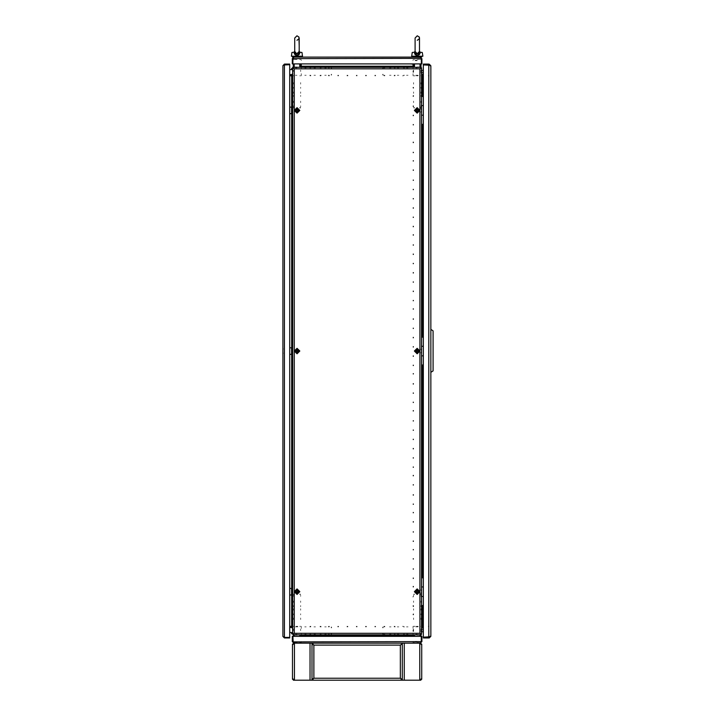 <?xml version="1.0" encoding="UTF-8"?>
<svg xmlns="http://www.w3.org/2000/svg" width="716" height="716" viewBox="0 0 716 716"><rect width="100%" height="100%" fill="white"/><g stroke="black" fill="none" stroke-linecap="round" stroke-linejoin="round"><path stroke-width="0.54" stroke-dasharray="3.58 2.69" d="M413.025 96.517L413.025 95.684L413.025 96.517M413.58 96.517L413.58 95.407L413.58 96.517M413.025 87.263L413.025 88.095L413.025 87.263M413.58 87.263L413.58 88.372L413.58 87.263M413.025 105.771L413.025 106.612L413.025 105.771M413.58 105.771L413.58 106.89L413.58 105.771M413.025 115.034L413.025 115.867L413.025 115.034M413.58 115.034L413.58 115.867L413.58 115.034M413.025 124.289L413.025 125.121L413.025 124.289M413.58 124.289L413.58 125.121L413.58 124.289M413.025 133.543L413.025 132.711L413.025 133.543M413.58 133.543L413.58 132.711L413.58 133.543M413.025 142.797L413.025 141.965L413.025 142.797M413.58 142.797L413.58 141.965L413.58 142.797M413.025 152.052L413.025 152.884L413.025 152.052M413.58 152.052L413.58 152.884L413.58 152.052M413.025 161.315L413.025 160.474L413.025 161.315M413.58 161.315L413.58 160.474L413.58 161.315M413.025 170.569L413.025 169.737L413.025 170.569M413.58 170.569L413.58 169.737L413.58 170.569M413.025 179.823L413.025 180.656L413.025 179.823M413.58 179.823L413.58 180.656L413.58 179.823M413.025 189.078L413.025 189.91L413.025 189.078M413.58 189.078L413.58 189.91L413.58 189.078M413.025 198.332L413.025 199.164L413.025 198.332M413.58 198.332L413.58 199.164L413.58 198.332M413.025 207.586L413.025 208.428L413.025 207.586M413.58 207.586L413.58 208.428L413.58 207.586M413.025 216.85L413.025 217.682L413.025 216.85M413.58 216.85L413.58 217.682L413.58 216.85M413.025 226.104L413.025 226.936L413.025 226.104M413.58 226.104L413.58 226.936L413.58 226.104M413.025 235.358L413.025 234.526L413.025 235.358M413.58 235.358L413.58 234.526L413.58 235.358M413.025 244.612L413.025 245.445L413.025 244.612M413.58 244.612L413.58 245.445L413.58 244.612M413.025 253.867L413.025 254.699L413.025 253.867M413.58 253.867L413.58 254.699L413.58 253.867M413.025 263.13L413.025 263.962L413.025 263.13M413.58 263.13L413.58 263.962L413.58 263.13M413.025 272.384L413.025 273.217L413.025 272.384M413.58 272.384L413.58 273.217L413.58 272.384M413.025 281.639L413.025 282.471L413.025 281.639M413.58 281.639L413.58 282.471L413.58 281.639M413.025 290.893L413.025 291.725L413.025 290.893M413.58 290.893L413.58 291.725L413.58 290.893M413.025 300.147L413.025 300.98L413.025 300.147M413.58 300.147L413.58 300.98L413.58 300.147M413.025 309.41L413.025 308.569L413.025 309.41M413.58 309.41L413.58 308.569L413.58 309.41M413.025 318.665L413.025 319.497L413.025 318.665M413.58 318.665L413.58 319.497L413.58 318.665M413.025 327.919L413.025 328.751L413.025 327.919M413.58 327.919L413.58 328.751L413.58 327.919M413.025 337.173L413.025 338.006L413.025 337.173M413.58 337.173L413.58 338.006L413.58 337.173M413.025 346.428L413.025 347.26L413.025 346.428M413.58 346.428L413.58 347.26L413.58 346.428M413.025 355.682L413.025 356.523L413.025 355.682M413.58 355.682L413.58 356.523L413.58 355.682M413.025 364.945L413.025 365.778L413.025 364.945M413.58 364.945L413.58 365.778L413.58 364.945M413.025 374.2L413.025 373.367L413.025 374.2M413.58 374.2L413.58 373.367L413.58 374.2M413.025 383.454L413.025 384.286L413.025 383.454M413.58 383.454L413.58 384.286L413.58 383.454M413.025 392.708L413.025 393.54L413.025 392.708M413.58 392.708L413.58 393.54L413.58 392.708M413.025 401.962L413.025 402.795L413.025 401.962M413.58 401.962L413.58 402.795L413.58 401.962M413.025 411.226L413.025 410.384L413.025 411.226M413.58 411.226L413.58 410.384L413.58 411.226M413.025 420.48L413.025 421.312L413.025 420.48M413.58 420.48L413.58 421.312L413.58 420.48M413.025 429.734L413.025 430.567L413.025 429.734M413.58 429.734L413.58 430.567L413.58 429.734M413.025 438.989L413.025 439.821L413.025 438.989M413.58 438.989L413.58 439.821L413.58 438.989M413.025 448.243L413.025 449.075L413.025 448.243M413.58 448.243L413.58 449.075L413.58 448.243M413.025 457.497L413.025 458.338L413.025 457.497M413.58 457.497L413.58 458.338L413.58 457.497M413.025 466.76L413.025 467.593L413.025 466.76M413.58 466.76L413.58 467.593L413.58 466.76M413.025 476.015L413.025 475.182L413.025 476.015M413.58 476.015L413.58 475.182L413.58 476.015M413.025 485.269L413.025 484.437L413.025 485.269M413.58 485.269L413.58 484.437L413.58 485.269M413.025 494.523L413.025 495.356L413.025 494.523M413.58 494.523L413.58 495.356L413.58 494.523M413.025 503.778L413.025 504.61L413.025 503.778M413.58 503.778L413.58 504.61L413.58 503.778M413.025 513.041L413.025 512.208L413.025 513.041M413.58 513.041L413.58 512.208L413.58 513.041M413.025 522.295L413.025 521.463L413.025 522.295M413.58 522.295L413.58 521.463L413.58 522.295M413.025 531.549L413.025 532.382L413.025 531.549M413.58 531.549L413.58 532.382L413.58 531.549M413.025 540.804L413.025 541.636L413.025 540.804M413.58 540.804L413.58 541.636L413.58 540.804M413.025 550.058L413.025 549.226L413.025 550.058M413.58 550.058L413.58 549.226L413.58 550.058M413.025 559.321L413.025 558.48L413.025 559.321M413.58 559.321L413.58 558.48L413.58 559.321M413.025 568.576L413.025 569.408L413.025 568.576M413.58 568.576L413.58 569.408L413.58 568.576M413.025 577.83L413.025 578.662L413.025 577.83M413.58 577.83L413.58 578.662L413.58 577.83M413.025 587.084L413.025 586.252L413.025 587.084M413.58 587.084L413.58 586.252L413.58 587.084M413.025 596.338L413.025 597.171L413.025 596.338M413.58 596.338L413.58 595.229L413.58 596.338M413.025 605.593L413.025 606.434L413.025 605.593M413.58 605.593L413.58 606.712L413.58 605.593M413.025 614.856L413.025 614.024L413.025 614.856M413.58 614.856L413.58 613.746L413.58 614.856M413.615 75.789L415.19 75.789L413.615 75.789M415.19 626.33L413.615 626.33L415.19 626.33M419.853 348.925L420.435 348.925L419.853 348.925M419.853 112.528L420.435 112.528L419.853 112.528M419.853 353.185L420.435 353.185L419.853 353.185M419.853 589.581L420.435 589.581L419.853 589.581M419.853 108.277L420.435 108.277L419.853 108.277M419.853 75.789L420.435 75.789L419.853 75.789M419.853 593.841L420.435 593.841L419.853 593.841M419.853 626.33L420.435 626.33L419.853 626.33M420.99 351.977L420.99 352.728L420.99 351.977M420.99 350.133L420.99 349.39L420.99 350.133M420.99 111.32L420.99 112.072L420.99 111.32M420.99 109.485L420.99 108.734L420.99 109.485M420.99 592.633L420.99 593.376L420.99 592.633M420.99 590.789L420.99 590.047L420.99 590.789M421.545 351.977L421.545 352.728L421.545 351.977M421.545 350.133L421.545 349.39L421.545 350.133M421.545 111.32L421.545 112.072L421.545 111.32M421.545 109.485L421.545 108.734L421.545 109.485M421.545 592.633L421.545 593.376L421.545 592.633M421.545 590.789L421.545 590.047L421.545 590.789M422.556 75.789L421.545 75.789M422.556 626.33L421.545 626.33M414.6 626.33L413.025 626.33L414.6 626.33M413.58 75.789L414.6 75.789L413.58 75.789M428.266 626.33L429.135 626.33L428.266 626.33M428.266 75.789L429.135 75.789L428.266 75.789M384.886 75.234L383.776 75.234L384.886 75.234M384.886 67.823L383.776 67.823L384.886 67.823M389.513 75.234L390.999 75.234L389.513 75.234M389.513 67.823L390.999 67.823L389.513 67.823M394.14 75.234L395.259 75.234L394.14 75.234M394.14 67.823L395.259 67.823L394.14 67.823M398.776 75.234L397.291 75.234L398.776 75.234M398.776 67.823L397.291 67.823L398.776 67.823M417.285 75.234L415.799 75.234L417.285 75.234M417.285 67.823L415.799 67.823L417.285 67.823M403.403 75.234L404.513 75.234L403.403 75.234M403.403 67.823L404.513 67.823L403.403 67.823M408.03 75.234L406.545 75.234L408.03 75.234M408.03 67.823L406.545 67.823L408.03 67.823M413.58 101.144L413.58 102.63L413.58 101.144M413.58 91.89L413.58 93.375L413.58 91.89M413.58 71.528L413.58 70.043L413.58 71.528M413.58 82.635L413.58 84.112L413.58 82.635M417.285 59.5L419.504 59.5L417.285 59.5M417.285 66.901L419.504 66.901L417.285 66.901M420.99 82.635L420.99 84.112L420.99 82.635M420.99 87.263L420.99 88.372L420.99 87.263M420.99 91.89L420.99 93.375L420.99 91.89M420.99 96.517L420.99 95.407L420.99 96.517M420.99 101.144L420.99 102.63L420.99 101.144M420.99 105.771L420.99 106.89L420.99 105.771M420.99 71.528L420.99 70.043L420.99 71.528M413.025 75.234L413.025 74.213L413.025 75.789L414.6 75.789L413.025 75.789L413.025 74.213L413.025 75.234M413.025 68.754L413.025 67.823L413.025 68.754M413.58 59.5L414.51 59.5L413.58 59.5M420.059 59.5L420.99 59.5L420.059 59.5M414.51 67.268L413.58 67.268L414.51 67.268M420.059 67.268L420.99 67.268L420.059 67.268M414.51 108L413.955 108L414.51 108M420.059 108L420.614 108L420.059 108M382.666 74.303L382.666 74.858L382.666 74.303M382.666 68.754L382.666 68.199L382.666 68.754M383.033 74.303L383.033 75.234L383.033 74.303M383.033 67.823L383.033 68.754L383.033 67.823M420.99 107.624L420.059 107.624L420.99 107.624M414.51 107.624L413.58 107.624L414.51 107.624M384.886 626.885L383.776 626.885L384.886 626.885M384.886 634.287L383.776 634.287L384.886 634.287M389.513 626.885L390.999 626.885L389.513 626.885M389.513 634.287L390.999 634.287L389.513 634.287M394.14 626.885L395.259 626.885L394.14 626.885M394.14 634.287L395.259 634.287L394.14 634.287M398.776 626.885L397.291 626.885L398.776 626.885M398.776 634.287L397.291 634.287L398.776 634.287M417.285 626.885L415.799 626.885L417.285 626.885M417.285 634.287L415.799 634.287L417.285 634.287M403.403 626.885L404.513 626.885L403.403 626.885M403.403 634.287L404.513 634.287L403.403 634.287M408.03 626.885L406.545 626.885L408.03 626.885M408.03 634.287L406.545 634.287L408.03 634.287M413.58 600.966L413.58 602.451L413.58 600.966M413.58 610.229L413.58 608.743L413.58 610.229M413.58 630.59L413.58 629.104L413.58 630.59M413.58 619.483L413.58 617.998L413.58 619.483M417.285 642.619L419.504 642.619L417.285 642.619M417.285 635.217L419.504 635.217L417.285 635.217M420.99 619.483L420.99 617.998L420.99 619.483M420.99 614.856L420.99 613.746L420.99 614.856M420.99 610.229L420.99 608.743L420.99 610.229M420.99 605.593L420.99 606.712L420.99 605.593M420.99 600.966L420.99 602.451L420.99 600.966M420.99 596.338L420.99 595.229L420.99 596.338M420.99 630.59L420.99 629.104L420.99 630.59M413.025 626.885L413.025 628.496L413.025 626.885M413.025 633.365L413.025 634.287L413.025 633.365M413.58 642.619L414.51 642.619L413.58 642.619M420.059 642.619L420.99 642.619L420.059 642.619M414.51 634.841L413.58 634.841L414.51 634.841M420.059 634.841L420.99 634.841L420.059 634.841M414.51 594.119L413.955 594.119L414.51 594.119M420.059 594.119L420.614 594.119L420.059 594.119M382.666 627.816L382.666 627.252L382.666 627.816M382.666 633.365L382.666 633.92L382.666 633.365M383.033 627.816L383.033 626.885L383.033 627.816M383.033 634.287L383.033 633.365L383.033 634.287M420.99 594.486L420.059 594.486L420.99 594.486M414.51 594.486L413.58 594.486L414.51 594.486M418.117 75.789L416.452 75.789L418.117 75.789M418.117 75.234L416.452 75.234L418.117 75.234M413.025 72.361L413.025 70.696L413.025 72.361M413.58 72.361L413.58 70.696L413.58 72.361M417.195 60.054L415.065 60.054L417.195 60.054M415.19 60.09L417.195 60.09L415.19 60.09M415.19 60.645L417.195 60.645L415.19 60.645M415.799 67.268L418.583 67.268L415.799 67.268M420.99 70.141L420.99 72.916L420.99 70.141M421.545 70.141L421.545 72.916L421.545 70.141M418.117 626.33L416.452 626.33L418.117 626.33M418.117 626.885L416.452 626.885L418.117 626.885M413.025 629.758L413.025 631.423L413.025 629.758M413.58 629.758L413.58 631.423L413.58 629.758M417.195 642.064L415.065 642.064L417.195 642.064M415.19 642.028L417.195 642.028L415.19 642.028M415.19 641.473L417.195 641.473L415.19 641.473M415.799 634.841L418.583 634.841L415.799 634.841M420.99 631.977L420.99 629.203L420.99 631.977M421.545 631.977L421.545 629.203L421.545 631.977M415.19 75.789L414.17 75.789L415.19 75.789M394.14 626.33L394.981 626.33L394.14 626.33M403.403 626.33L402.571 626.33L403.403 626.33M384.886 626.33L384.053 626.33L384.886 626.33M375.632 626.33L374.799 626.33L375.632 626.33M375.632 626.885L374.799 626.885L375.632 626.885M366.377 626.33L365.545 626.33L366.377 626.33M366.377 626.885L365.545 626.885L366.377 626.885M357.123 626.33L356.291 626.33L357.123 626.33M357.123 626.885L356.291 626.885L357.123 626.885M347.869 626.33L347.027 626.33L347.869 626.33M347.869 626.885L347.027 626.885L347.869 626.885M338.605 626.33L337.773 626.33L338.605 626.33M338.605 626.885L337.773 626.885L338.605 626.885M329.351 626.33L328.519 626.33L329.351 626.33M329.351 626.885L328.241 626.885L329.351 626.885M320.097 626.33L320.929 626.33L320.097 626.33M320.097 626.885L321.207 626.885L320.097 626.885M310.842 626.33L310.01 626.33L310.842 626.33M310.842 626.885L309.733 626.885L310.842 626.885M413.025 635.862L413.025 634.841M301.212 635.862L301.212 634.841M301.212 627.476L301.212 628.496L301.212 627.476M301.212 633.159L301.212 633.732L301.212 633.159M413.025 633.159L413.025 633.732L413.025 633.159M301.212 627.905L301.212 626.33L301.212 627.905M301.212 641.563L301.212 642.44L301.212 641.563M413.025 641.563L413.025 642.44L413.025 641.563M394.14 75.789L394.981 75.789L394.14 75.789M403.403 75.789L402.571 75.789L403.403 75.789M384.886 75.789L384.053 75.789L384.886 75.789M375.632 75.789L374.799 75.789L375.632 75.789M375.632 75.234L374.799 75.234L375.632 75.234M366.377 75.789L365.545 75.789L366.377 75.789M366.377 75.234L365.545 75.234L366.377 75.234M357.123 75.789L356.291 75.789L357.123 75.789M357.123 75.234L356.291 75.234L357.123 75.234M347.869 75.789L347.027 75.789L347.869 75.789M347.869 75.234L347.027 75.234L347.869 75.234M338.605 75.789L337.773 75.789L338.605 75.789M338.605 75.234L337.773 75.234L338.605 75.234M329.351 75.789L328.519 75.789L329.351 75.789M329.351 75.234L328.241 75.234L329.351 75.234M320.097 75.789L320.929 75.789L320.097 75.789M320.097 75.234L321.207 75.234L320.097 75.234M310.842 75.789L310.01 75.789L310.842 75.789M310.842 75.234L309.733 75.234L310.842 75.234M413.025 66.257L413.025 67.268M301.212 67.268L301.212 66.257M413.025 73.623L413.025 75.189L413.025 73.623M301.212 74.634L301.212 73.623L301.212 74.634M301.212 68.951L301.212 68.378L301.212 68.951M413.025 68.951L413.025 68.378L413.025 68.951M301.212 74.213L301.212 75.789L301.212 74.213M301.212 60.547L301.212 59.679L301.212 60.547M413.025 60.547L413.025 59.679L413.025 60.547M413.025 627.905L413.025 626.33L413.025 627.905M301.212 73.623L301.212 75.189L301.212 73.623M413.025 74.213L413.025 75.789L413.025 74.213M329.351 67.823L328.241 67.823L329.351 67.823M324.724 75.234L326.21 75.234L324.724 75.234M324.724 67.823L326.21 67.823L324.724 67.823M320.097 67.823L321.207 67.823L320.097 67.823M315.47 75.234L313.984 75.234L315.47 75.234M315.47 67.823L313.984 67.823L315.47 67.823M296.961 75.234L295.475 75.234L296.961 75.234M296.961 67.823L295.475 67.823L296.961 67.823M310.842 67.823L309.733 67.823L310.842 67.823M306.215 75.234L304.73 75.234L306.215 75.234M306.215 67.823L304.73 67.823L306.215 67.823M300.657 105.771L300.657 106.89L300.657 105.771M300.657 96.517L300.657 95.407L300.657 96.517M300.657 101.144L300.657 102.63L300.657 101.144M300.657 91.89L300.657 93.375L300.657 91.89M300.657 71.528L300.657 70.043L300.657 71.528M300.657 82.635L300.657 84.112L300.657 82.635M300.657 87.263L300.657 88.372L300.657 87.263M296.961 59.5L294.732 59.5L296.961 59.5M296.961 66.901L294.732 66.901L296.961 66.901M293.256 82.635L293.256 84.112L293.256 82.635M293.256 87.263L293.256 88.372L293.256 87.263M293.256 91.89L293.256 93.375L293.256 91.89M293.256 96.517L293.256 95.407L293.256 96.517M293.256 101.144L293.256 102.63L293.256 101.144M293.256 105.771L293.256 106.89L293.256 105.771M293.256 71.528L293.256 70.043L293.256 71.528M301.212 75.234L301.212 74.303L301.212 75.234M301.212 68.754L301.212 67.823L301.212 68.754M300.657 59.5L299.736 59.5L300.657 59.5M294.178 59.5L293.256 59.5L294.178 59.5M299.736 75.789L300.657 75.789L299.736 75.789M294.178 75.789L293.256 75.789L294.178 75.789M299.736 67.268L300.657 67.268L299.736 67.268M294.178 67.268L293.256 67.268L294.178 67.268M299.736 108L300.29 108L299.736 108M294.178 108L293.623 108L294.178 108M331.571 74.303L331.571 74.858L331.571 74.303M331.571 68.754L331.571 68.199L331.571 68.754M331.204 74.303L331.204 75.234L331.204 74.303M331.204 67.823L331.204 68.754L331.204 67.823M293.256 107.624L294.178 107.624L293.256 107.624M299.736 107.624L300.657 107.624L299.736 107.624M329.351 634.287L328.241 634.287L329.351 634.287M324.724 626.885L326.21 626.885L324.724 626.885M324.724 634.287L326.21 634.287L324.724 634.287M320.097 634.287L321.207 634.287L320.097 634.287M315.47 626.885L313.984 626.885L315.47 626.885M315.47 634.287L313.984 634.287L315.47 634.287M296.961 626.885L295.475 626.885L296.961 626.885M296.961 634.287L295.475 634.287L296.961 634.287M310.842 634.287L309.733 634.287L310.842 634.287M306.215 626.885L304.73 626.885L306.215 626.885M306.215 634.287L304.73 634.287L306.215 634.287M300.657 596.338L300.657 595.229L300.657 596.338M300.657 605.593L300.657 606.712L300.657 605.593M300.657 600.966L300.657 602.451L300.657 600.966M300.657 610.229L300.657 608.743L300.657 610.229M300.657 630.59L300.657 629.104L300.657 630.59M300.657 619.483L300.657 617.998L300.657 619.483M300.657 614.856L300.657 613.746L300.657 614.856M296.961 642.619L294.732 642.619L296.961 642.619M296.961 635.217L294.732 635.217L296.961 635.217M293.256 619.483L293.256 617.998L293.256 619.483M293.256 614.856L293.256 613.746L293.256 614.856M293.256 610.229L293.256 608.743L293.256 610.229M293.256 605.593L293.256 606.712L293.256 605.593M293.256 600.966L293.256 602.451L293.256 600.966M293.256 596.338L293.256 595.229L293.256 596.338M293.256 630.59L293.256 629.104L293.256 630.59M301.212 626.885L301.212 627.816L301.212 626.885M301.212 633.365L301.212 634.287L301.212 633.365M300.657 642.619L299.736 642.619L300.657 642.619M294.178 642.619L293.256 642.619L294.178 642.619M299.736 626.33L300.657 626.33L299.736 626.33M294.178 626.33L293.256 626.33L294.178 626.33M299.736 634.841L300.657 634.841L299.736 634.841M294.178 634.841L293.256 634.841L294.178 634.841M299.736 594.119L300.29 594.119L299.736 594.119M294.178 594.119L293.623 594.119L294.178 594.119M331.571 627.816L331.571 627.252L331.571 627.816M331.571 633.365L331.571 633.92L331.571 633.365M331.204 627.816L331.204 626.885L331.204 627.816M331.204 634.287L331.204 633.365L331.204 634.287M293.256 594.486L294.178 594.486L293.256 594.486M299.736 594.486L300.657 594.486L299.736 594.486M296.12 626.33L297.793 626.33M296.12 626.885L297.793 626.885L296.12 626.885"/><path stroke-width="1.07" d="M422.556 96.517L422.556 75.789L421.545 75.789M421.545 626.33L422.556 626.33L422.556 605.593M301.212 634.841L301.212 635.862L413.025 635.862L413.025 634.841M413.025 67.268L413.025 66.257L301.212 66.257L301.212 67.268M291.68 594.987L291.68 626.33L292.701 626.33L292.701 594.987L291.591 594.987L291.591 588.436L289.738 588.436M291.591 588.436L292.701 588.436L292.701 354.33L291.591 354.33L291.591 347.779L292.701 347.779L292.701 113.683L291.591 113.683L291.591 107.123L292.701 107.123L292.701 75.789L291.68 75.789L291.68 107.123M419.791 643.174L420.838 643.174L421.33 644.615L421.733 644.105L421.733 679.278L420.838 679.278L420.838 680.2L402.294 680.2L402.294 679.278L400.351 678.258L402.294 680.2L402.294 643.174L419.791 643.174L419.791 680.2M294.455 680.2L293.408 680.2L292.916 678.768L292.513 679.278L292.513 644.105L293.408 644.105L293.408 643.174L311.952 643.174L311.952 644.105L313.894 645.116L311.952 643.174L311.952 680.2L294.455 680.2L294.455 643.174M421.724 56.161L421.724 57.092L412.846 57.092L412.846 56.161M411.7 56.161L422.87 56.161L422.279 52.465L420.238 52.277L417.285 55.418L414.331 52.277L412.282 52.465L411.7 56.161M301.4 56.161L301.4 57.092L292.513 57.092L292.513 56.161M291.376 56.161L302.546 56.161L301.955 52.465L299.915 52.277L296.961 55.418L293.999 52.277L291.958 52.465L291.376 56.161M299.082 591.711L297.05 593.752L295.01 591.711L297.05 589.68L299.082 591.711M419.227 591.711L417.195 593.752L415.155 591.711L417.195 589.68L419.227 591.711M299.082 351.055L297.05 353.095L295.01 351.055L297.05 349.023L299.082 351.055M299.082 110.407L297.05 112.439L295.01 110.407L297.05 108.367L299.082 110.407M419.227 351.055L417.195 353.095L415.155 351.055L417.195 349.023L419.227 351.055M419.227 110.407L417.195 112.439L415.155 110.407L417.195 108.367L419.227 110.407M417.195 353.82L419.961 351.055L417.195 348.289L414.43 351.055L417.195 353.82M417.195 113.164L419.961 110.407L417.195 107.642L414.43 110.407L417.195 113.164M297.05 113.164L299.816 110.407L297.05 107.642L294.285 110.407L297.05 113.164M417.195 594.477L419.961 591.711L417.195 588.946L414.43 591.711L417.195 594.477M297.05 353.82L299.816 351.055L297.05 348.289L294.285 351.055L297.05 353.82M297.05 594.477L299.816 591.711L297.05 588.946L294.285 591.711L297.05 594.477M415.092 50.818L415.065 38.02L415.065 45.797L415.065 38.02L417.285 35.8L419.299 37.08L419.504 38.02L419.504 45.797L419.504 38.02L419.299 38.968L417.285 40.239L419.299 38.968L419.299 37.08L417.285 35.8L415.065 38.02M294.732 45.797L294.732 38.02L296.961 35.8L298.966 37.08L299.181 45.797L299.181 38.02L298.966 38.968L296.961 40.239L298.966 38.968L298.966 37.08L296.961 35.8L294.732 38.02L294.732 51.454L296.684 53.664M415.065 51.454L417.285 53.673L419.504 51.454L419.504 38.02L419.504 51.194L420.238 52.277M296.863 53.673L299.181 51.454L299.181 38.02L299.181 51.194L299.915 52.277M423.299 626.33L422.556 626.33M422.556 75.789L423.299 75.789M420.99 63.939L420.99 67.268M413.58 67.268L413.58 63.939M420.99 634.841L420.99 636.327M420.99 642.386L421.912 641.608L421.357 641.608L421.357 636.327L421.912 636.327L421.912 641.608M413.58 634.841L413.58 636.327M423.299 74.634L421.545 73.623M423.299 75.189L421.545 74.822M423.299 75.234L421.545 75.234M421.545 628.496L423.299 627.476M421.545 627.297L423.299 626.921L421.545 626.885M301.212 636.327L301.212 635.862M413.025 635.862L413.025 636.327M322.415 63.939L317.779 63.939M331.669 63.939L327.042 63.939M340.923 63.939L336.296 63.939M350.178 63.939L345.551 63.939M359.432 63.939L354.805 63.939M368.686 63.939L364.059 63.939M377.95 63.939L373.322 63.939M387.204 63.939L382.577 63.939M396.458 63.939L391.831 63.939M405.712 63.939L401.085 63.939M313.152 63.939L308.524 63.939M303.897 63.939L301.212 63.939M413.025 63.939L413.025 66.257M301.212 66.257L301.212 64.127M413.025 64.127L410.34 63.939M293.256 67.268L293.256 63.939M300.657 67.268L300.657 63.939M292.701 67.268L294.267 68.843L293.283 67.268L420.963 67.268L419.97 68.843L421.545 67.85L419.97 68.843L294.267 68.843L294.267 633.275L292.701 634.269L294.267 633.275L419.97 633.275L420.963 634.841L419.97 633.275L419.97 68.843L420.963 67.268M293.175 642.207L292.889 636.327L292.325 636.327L292.325 641.608L293.9 643.174L292.934 641.608L292.934 636.327L421.303 636.327L421.303 641.608L293.059 641.912M293.256 636.327L293.256 634.841M300.657 634.841L300.657 636.327M289.738 627.476L291.68 627.476L292.701 628.496M292.701 626.885L289.738 626.921L292.701 627.297M292.701 73.623L291.68 74.634L289.738 74.634M292.701 74.822L289.738 75.189M292.701 75.234L289.738 75.234M289.738 75.789L291.68 75.789M291.68 626.33L289.738 626.33M421.635 644.105L420.838 644.105M421.635 679.278L421.321 678.768L420.838 679.278M420.838 679.896L421.447 679.278M421.447 644.105L420.838 643.487M400.754 644.865L401.246 644.445M400.772 678.526L401.246 678.929L400.351 678.258L400.351 645.116L401.953 644.14M401.953 679.233L400.351 678.258L313.894 678.258L311.952 679.233L313.894 678.258L311.952 680.2L402.294 680.2M402.294 679.233L402.294 644.14M311.952 680.2L311.952 679.278M312.999 644.445L313.894 645.116L313.894 678.258M312.292 644.14L313.894 645.116L400.351 645.116M311.952 644.14L311.952 679.233M292.611 679.278L293.408 679.278M292.611 644.105L292.925 644.615L293.408 644.105M293.408 643.487L292.799 644.105M292.799 679.278L293.408 679.896M404.236 680.2L404.236 643.174L310.01 643.174L310.01 680.2M292.325 641.608L292.889 641.608M420.981 642.395L421.357 641.608M293.9 57.092L420.337 57.092L421.33 58.658L421.33 63.939L292.325 63.939L292.325 58.658L292.889 58.658L292.889 63.939L292.907 58.658L293.9 57.092L292.325 58.658M293.229 57.898L292.889 58.658L421.205 58.354M421.08 58.059L420.337 57.092M421.912 58.658L421.912 63.939L421.357 63.939L421.357 58.658M414.546 53.467L414.788 53.995M415.119 54.47L415.549 54.872M416.068 55.168L417.285 55.418M418.502 55.168L419.021 54.864L418.502 55.168M419.451 54.47L419.782 53.995L419.451 54.47M420.024 53.467L420.176 52.877L420.024 53.467M419.504 51.454L419.478 50.818M418.779 53.235L418.341 53.476L418.779 53.235M414.331 52.277L415.065 51.194M294.768 50.818L294.732 51.454M294.222 53.467L294.455 53.995M294.795 54.47L295.225 54.872M295.744 55.168L297.838 55.293M298.169 55.168L298.688 54.864M299.118 54.47L299.458 53.995M299.691 53.467L299.843 52.877M299.181 51.454L299.145 50.818M298.447 53.235L298.017 53.476L298.447 53.235M293.999 52.277L294.732 51.194M415.79 53.235L416.229 53.476M295.466 53.235L295.896 53.476M291.591 594.987L289.738 594.987M283.697 637.088L282.892 636.426L282.892 65.693L284.154 64.825M283.858 64.95L289.738 64.682L289.738 64.127L284.458 64.127L282.892 65.693M282.892 636.426L284.458 637.992L284.458 637.437L289.738 637.437L289.738 64.709L284.458 64.709L284.458 637.41L289.738 637.41L289.738 637.992L284.458 637.992M284.458 64.127L284.458 64.682M292.701 67.85L294.267 68.843L292.701 67.85L292.701 634.269M293.283 634.841L294.267 633.275L293.283 634.841L420.963 634.841M421.545 634.269L419.97 633.275L421.545 634.269L421.545 67.85M296.12 591.532L296.863 592.642L297.972 591.899L297.238 590.789L296.12 591.532M416.265 591.532L417.007 592.642L418.117 591.899L417.374 590.789L416.265 591.532M291.591 347.779L289.738 347.779M291.591 354.33L289.738 354.33M291.591 107.123L289.738 107.123M291.591 113.683L289.738 113.683M296.12 350.876L296.863 351.986L297.972 351.243L297.238 350.133L296.12 350.876M296.12 110.219L296.863 111.329L297.972 110.586L297.238 109.476L296.12 110.219M416.265 350.876L417.007 351.986L418.117 351.243L417.374 350.133L416.265 350.876M416.265 110.219L417.007 111.329L418.117 110.586L417.374 109.476L416.265 110.219M423.299 364.945L421.545 364.945M423.299 337.173L421.545 337.173M423.299 346.249L421.545 346.249M421.545 355.87L423.299 355.87M423.299 605.593L421.545 605.593M423.299 577.83L421.545 577.83M423.299 586.896L421.545 586.896M421.545 596.526L423.299 596.526M423.299 124.289L421.545 124.289M423.299 96.517L421.545 96.517M423.299 105.592L421.545 105.592M421.545 115.213L423.299 115.213M429.609 636.891L423.299 637.124L429.188 636.972M429.806 65.317L430.889 66.221L430.889 635.898L429.188 637.07M428.795 64.888L423.299 64.888L423.299 637.124M430.853 65.809L429.206 64.163M429.743 65.254L423.299 64.861L423.299 64.127L428.795 64.127L428.795 64.861L429.895 65.424M429.197 637.956L430.853 636.309M429.296 637.159L429.752 636.855M429.6 636.819L423.299 637.249L423.299 637.992L428.795 637.992L430.889 635.898L430.889 66.221L428.795 64.127M428.795 637.124L428.795 64.995L423.299 64.995M428.795 637.992L428.795 637.249M423.299 72.271L421.545 72.271M423.299 70.624L421.545 70.07M423.299 629.847L421.545 629.847M423.299 631.494L421.545 632.049M292.701 68.378L291.591 68.378L291.591 69.586L289.738 69.586M292.074 74.562L292.62 74.017M292.701 633.732L291.591 633.732L291.591 632.532L289.738 632.532M292.62 628.102L292.074 627.556M430.889 329.396L433.108 330.882L433.108 370.87L430.889 372.347M422.556 577.83L422.556 364.945M422.556 337.173L422.556 124.289M414.51 63.939L414.51 67.268M420.059 67.268L420.059 63.939M414.51 634.841L414.51 636.327M420.059 636.327L420.059 634.841M299.736 67.268L299.736 63.939M294.178 63.939L294.178 67.268M299.736 636.327L299.736 634.841M294.178 634.841L294.178 636.327M291.68 113.683L291.68 347.779M291.68 354.33L291.68 588.436M419.504 45.797L419.504 51.194M299.181 45.797L299.181 51.194M283.08 353.095L282.892 353.82M283.08 349.023L282.892 348.289L283.08 349.023"/></g></svg>
